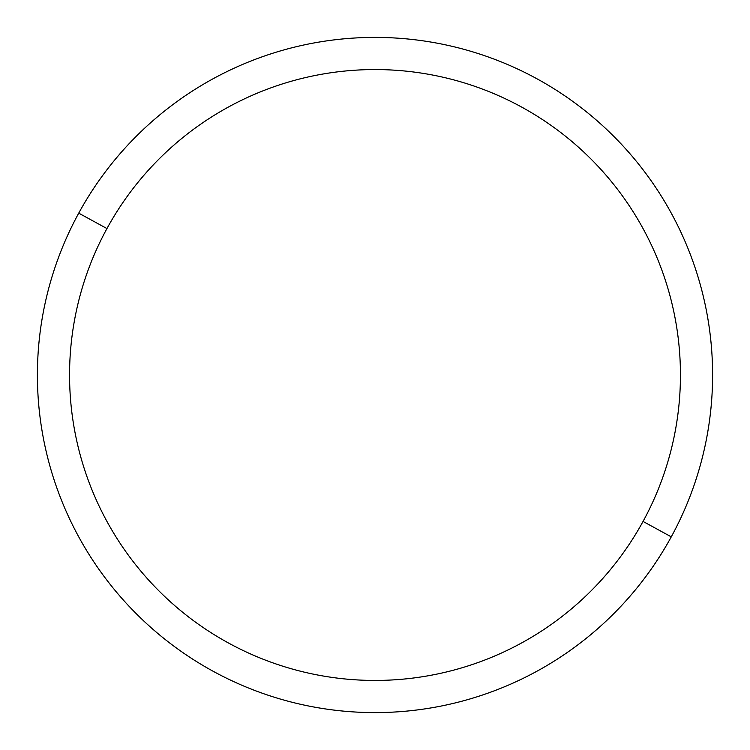 <?xml version="1.0" encoding="UTF-8"?>
<svg xmlns="http://www.w3.org/2000/svg" width="750" height="750" viewBox="0 0 750 750"><rect width="100%" height="100%" fill="white"/><g stroke="black" fill="none" stroke-linecap="round" stroke-linejoin="round"><path stroke-width="1.12" d="M671.269 536.85L643.05 521.438A305.447 305.447 0 0 0 521.438 106.95A305.447 305.447 0 0 0 106.95 228.562L78.731 213.15A337.594 337.594 0 0 1 536.85 78.731A337.594 337.594 0 0 1 671.269 536.85A337.594 337.594 0 0 1 213.15 671.269A337.594 337.594 0 0 1 78.731 213.15L106.95 228.562A305.447 305.447 0 0 0 228.562 643.05A305.447 305.447 0 0 0 643.05 521.438L671.269 536.85A337.594 337.594 0 0 0 536.85 78.731A337.594 337.594 0 0 0 78.731 213.15A337.594 337.594 0 0 0 213.15 671.269A337.594 337.594 0 0 0 671.269 536.85M643.05 521.438A305.447 305.447 0 0 1 228.562 643.05A305.447 305.447 0 0 1 106.95 228.562A305.447 305.447 0 0 1 521.438 106.95A305.447 305.447 0 0 1 643.05 521.438"/></g></svg>
